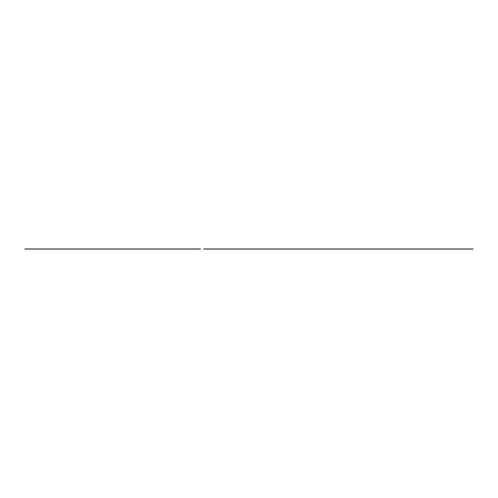 <?xml version="1.0" encoding="UTF-8"?>
<svg xmlns="http://www.w3.org/2000/svg" width="498" height="498" viewBox="0 0 498 498"><rect width="100%" height="100%" fill="white"/><g stroke="black" fill="none" stroke-linecap="round" stroke-linejoin="round"><path stroke-width="0.75" d="M301.215 249L203.707 249M200.532 249L24.9 249M473.1 249L297.468 249"/></g></svg>
